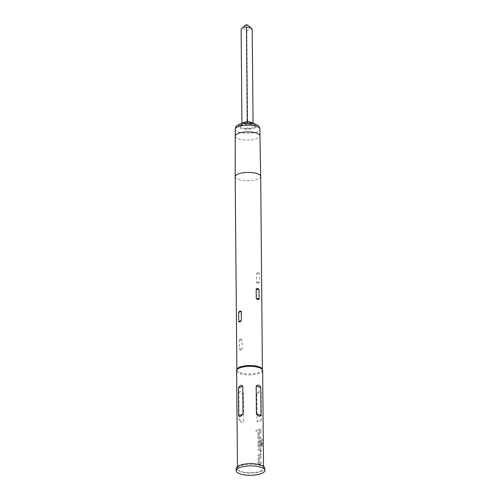 <?xml version="1.0" encoding="UTF-8"?>
<svg xmlns="http://www.w3.org/2000/svg" width="500" height="500" viewBox="0 0 500 500"><rect width="100%" height="100%" fill="white"/><g stroke="black" fill="none" stroke-linecap="round" stroke-linejoin="round"><path stroke-width="0.38" stroke-dasharray="2.5 1.88" d="M257.281 430.469L256.144 431.35L255.831 430.756L256.95 429.862L257.356 430.506L256.2 431.388L255.888 430.794L257.025 429.9L257.356 430.506M245.406 25.15A1.3 0.425 179.5 0 0 245.944 25.656A1.3 0.425 179.5 0 0 247.575 25.575A1.3 0.425 179.5 0 0 247.844 25.125M252.188 29.175L249.494 28.606L246.825 31.088C244.913 28.581 243.019 28.006 241.137 29.375M236.169 468.519A14.325 4.706 179.5 0 0 245.231 472.812A14.325 4.706 179.5 0 0 260.925 471.538A14.325 4.706 179.5 0 0 264.819 468.269M262.337 369.212A12.763 4.194 -0.5 0 1 262.394 369.6A12.763 4.194 -0.5 0 1 258.925 372.519A12.763 4.194 -0.5 0 1 244.944 373.65A12.763 4.194 -0.5 0 1 236.869 369.825A12.763 4.194 -0.5 0 1 236.919 369.431M262.663 370.519A13.025 4.281 -0.5 0 1 259.125 373.494A13.025 4.281 -0.5 0 1 244.856 374.65A13.025 4.281 -0.5 0 1 236.619 370.744M258.144 283.331L259.369 281.9L259.288 272.675L258.05 272.262L256.613 273.631L256.694 282.856L258.144 283.331M259.975 471.256A13.025 4.281 179.5 0 0 263.519 468.281A13.025 4.281 179.5 0 0 255.281 464.375A13.025 4.281 179.5 0 0 241.012 465.531A13.025 4.281 179.5 0 0 237.469 468.506A13.025 4.281 179.5 0 0 245.706 472.413A13.025 4.281 179.5 0 0 259.975 471.256M259.175 457.381A13.025 4.281 -0.5 0 0 259.85 457.156A13.025 4.281 -0.5 0 0 261.244 456.569L261.256 457.856A13.025 4.281 -0.5 0 1 259.862 458.45A13.025 4.281 -0.5 0 1 259.325 458.631L259.363 462.975A13.025 4.281 -0.5 0 0 259.9 462.794A13.025 4.281 -0.5 0 0 261.294 462.206L261.3 463.5A13.025 4.281 -0.5 0 1 259.913 464.087A13.025 4.281 -0.5 0 1 259.237 464.312L258.7 464.269L259.15 464.281L258.169 463.35L258.131 458.825L259.088 457.35A12.894 4.237 -0.5 0 0 261.131 456.544L261.144 457.837A12.894 4.237 -0.5 0 1 259.231 458.6L259.269 462.95A12.894 4.237 -0.5 0 0 261.181 462.188L261.194 463.475A12.894 4.237 -0.5 0 1 259.15 464.281L258.25 463.381L258.206 458.862L259.088 457.35M260.475 455.45A13.025 4.281 -0.5 0 1 259.837 455.694A13.025 4.281 -0.5 0 1 258.181 456.194L258.094 454.869A12.894 4.237 -0.5 0 0 260.25 454.175L260.212 449.825A12.894 4.237 -0.5 0 1 258.056 450.519L258.044 449.225A12.894 4.237 -0.5 0 0 260.312 448.488L261.181 449.375L261.219 453.9L260.375 455.419A12.894 4.237 -0.5 0 1 258.106 456.156L258.094 454.869M261.181 449.375L260.413 448.519A13.025 4.281 -0.5 0 1 259.781 448.762A13.025 4.281 -0.5 0 1 258.125 449.263L258.044 449.225M261.744 446.381A13.025 4.281 -0.5 0 1 259.769 447.294A13.025 4.281 -0.5 0 1 259.094 447.519L258.55 447.481L259.094 447.519L258.1 446.587L258.062 442.069L259.031 440.588A13.025 4.281 -0.5 0 0 259.706 440.363A13.025 4.281 -0.5 0 0 260.344 440.119L261.106 440.981L261.137 444.688A13.025 4.281 -0.5 0 1 260.325 445.05L260.238 441.319A13.025 4.281 -0.5 0 1 259.719 441.512A13.025 4.281 -0.5 0 1 259.175 441.7L259.212 446.044A13.025 4.281 -0.5 0 0 259.756 445.863A13.025 4.281 -0.5 0 0 261.644 445L261.637 439.781A13.025 4.281 -0.5 0 0 262.238 439.369L262.281 444.794L261.625 446.362A12.894 4.237 -0.5 0 1 259.006 447.488L258.1 446.587M258.956 432.194A13.025 4.281 -0.5 0 0 259.631 431.969A13.025 4.281 -0.5 0 0 261.025 431.381L261.031 432.675A13.025 4.281 -0.5 0 1 259.644 433.263A13.025 4.281 -0.5 0 1 259.1 433.444L259.144 437.794A13.025 4.281 -0.5 0 0 259.681 437.606A13.025 4.281 -0.5 0 0 261.069 437.019L261.081 438.312A13.025 4.281 -0.5 0 1 259.694 438.9A13.025 4.281 -0.5 0 1 259.019 439.125L258.475 439.087L258.931 439.094L257.95 438.162L257.913 433.644L258.869 432.163A12.894 4.237 -0.5 0 0 260.912 431.356L260.925 432.65A12.894 4.237 -0.5 0 1 259.012 433.413L259.05 437.762A12.894 4.237 -0.5 0 0 260.963 437L260.975 438.288A12.894 4.237 -0.5 0 1 258.931 439.094L258.025 438.194L257.987 433.675L258.869 432.163M257.956 429.712A13.025 4.281 -0.5 0 0 259.606 429.212A13.025 4.281 -0.5 0 0 261 428.625L261.012 429.919A13.025 4.281 -0.5 0 1 259.619 430.506A13.025 4.281 -0.5 0 1 257.962 431.006L257.875 429.681A12.894 4.237 -0.5 0 0 260.887 428.6L260.9 429.894A12.894 4.237 -0.5 0 1 257.887 430.969L257.875 429.681M261.419 419.731L259.544 422.05C258.481 422.531 257.663 422.275 257.081 421.275L256.837 393.444L259.275 391.3C260.25 390.788 260.881 390.988 261.175 391.9L261.419 419.731L257.081 421.275M258.175 454.9A13.025 4.281 -0.5 0 0 259.831 454.4A13.025 4.281 -0.5 0 0 260.35 454.2L260.312 449.856A13.025 4.281 -0.5 0 1 259.788 450.05A13.025 4.281 -0.5 0 1 258.137 450.55L258.125 449.263M238.844 392.294C240.037 390.825 241.575 391.287 243.45 393.681L243.694 421.512C241.85 423.212 240.312 422.75 239.088 420.125L238.844 392.294L243.45 393.681M242.2 349.55L242.119 340.319C241.031 338.794 240.087 338.506 239.281 339.462L239.356 348.694C240.194 350.306 241.137 350.594 242.2 349.55L239.356 348.694M246.825 31.088L247.738 128.3L250.581 128.488L254.862 126.962A7.812 2.569 179.5 0 0 255.319 126.088A7.812 2.569 179.5 0 0 254.694 125.087L255.3 125.606C253.844 125.006 253.075 124.138 253.006 122.981L247.644 124.894L241.956 123.175C241.906 124.331 241.15 125.231 239.694 125.875L240.325 127.219L244.869 128.594L247.738 128.3M244.869 128.594A7.812 2.569 179.5 0 0 250.581 128.488M254.862 126.962L255.312 125.6L247.269 123.175L244.431 123.819A7.812 2.569 179.5 0 1 250.144 123.719L247.269 123.175L239.688 125.881L239.694 126.225A7.812 2.569 179.5 0 0 240.325 127.219M255.319 126.088L255.312 125.6M239.694 125.875L240.15 125.344A7.812 2.569 179.5 0 0 239.694 126.225M262.281 444.794L262.238 439.369M262.162 444.781L261.625 446.362M258.025 446.556L258.062 442.069M257.981 442.038L259.031 440.588M261.106 440.981L260.244 440.094A12.894 4.237 -0.5 0 1 258.944 440.556M261 440.956L261.137 444.688M261.031 444.663A12.894 4.237 -0.5 0 1 260.225 445.025L260.325 445.05M260.225 445.025L260.294 441.381M260.138 441.294A12.894 4.237 -0.5 0 1 259.088 441.669L259.175 441.7M259.019 441.775L259.144 445.981M259.125 446.012A12.894 4.237 -0.5 0 0 261.525 444.981L261.644 445M261.569 444.869L261.637 439.781M262.113 439.356A12.894 4.237 -0.5 0 1 261.525 439.756M261.219 453.9L260.375 455.419M261.069 449.356L261.112 453.875M235.162 129.338A12.375 4.062 179.5 0 0 242.987 133.044A12.375 4.062 179.5 0 0 256.544 131.944A12.375 4.062 179.5 0 0 259.906 129.119M235.219 136.094L235.219 136.1A12.375 4.062 179.5 0 0 243.044 139.812A12.375 4.062 179.5 0 0 256.6 138.713A12.375 4.062 179.5 0 0 259.962 135.887L259.962 135.887M254.144 128.156A9.119 2.994 179.5 0 0 253.756 123.925A9.119 2.994 179.5 0 0 240.869 124.15A9.119 2.994 179.5 0 0 241.256 128.381A9.119 2.994 179.5 0 0 254.144 128.156M235.181 176.7A12.763 4.194 179.5 0 0 243.256 180.525A12.763 4.194 179.5 0 0 257.238 179.387A12.763 4.194 179.5 0 0 260.712 176.475M239.088 420.125L243.694 421.512M256.837 393.444L261.175 391.9M239.281 339.462L242.119 340.319M256.694 282.856L259.369 281.9M256.613 273.631L259.288 272.675M250.144 123.719L254.694 125.087M240.15 125.344L244.431 123.819M263.519 468.281L263.5 466.319M237.469 468.506L237.45 466.544"/><path stroke-width="0.75" d="M250.731 27.637L247.844 25.125A1.3 0.425 179.5 0 0 245.681 25A1.3 0.425 179.5 0 0 245.406 25.15L242.662 27.619L243.806 26.888L250.731 27.637L252.188 29.175L253.069 123.469M264.837 470.456L264.819 468.269A14.325 4.706 179.5 0 0 255.756 463.975A14.325 4.706 179.5 0 0 240.062 465.25A14.325 4.706 179.5 0 0 236.169 468.519L236.188 470.706A14.325 4.706 179.5 0 0 245.25 475A14.325 4.706 179.5 0 0 260.944 473.725A14.325 4.706 179.5 0 0 264.837 470.456A14.325 4.706 179.5 0 0 255.775 466.163A14.325 4.706 179.5 0 0 240.081 467.438A14.325 4.706 179.5 0 0 236.188 470.706M237.45 466.544L236.619 370.744A13.025 4.281 -0.5 0 1 236.669 370.344L236.919 369.431A12.763 4.194 -0.5 0 1 240.338 366.912A12.763 4.194 -0.5 0 1 253.762 365.712A12.763 4.194 -0.5 0 1 262.337 369.212L262.606 370.119A13.025 4.281 -0.5 0 1 262.663 370.519L263.5 466.319M236.669 370.344A13.025 4.281 -0.5 0 1 240.156 367.769A13.025 4.281 -0.5 0 1 253.856 366.55A13.025 4.281 -0.5 0 1 262.606 370.119M259.025 289.869L259.106 299.094C258.294 300.05 257.35 299.762 256.269 298.238L256.188 289.012C257.244 287.969 258.188 288.25 259.025 289.869L256.188 289.012M239.85 310.944L241.306 311.419L241.388 320.644L239.95 322.013L238.713 321.6L238.631 312.375L239.85 310.944M256.406 413.944C258.288 416.337 259.825 416.8 261.019 415.337L260.775 387.506C259.544 384.875 258.006 384.412 256.163 386.112L256.406 413.944L261.019 415.337M242.781 386.35C242.2 385.35 241.375 385.094 240.312 385.575L238.438 387.9L238.681 415.731C238.981 416.644 239.613 416.844 240.581 416.331L243.025 414.181L242.781 386.35L238.438 387.9M241.925 123.562L241.137 29.375L242.662 27.619M246.494 27.462L247.269 123.175M235.162 129.338C236.069 125.388 236.669 125.775 239.8 124.162C240.675 123.35 250.706 122.081 255.344 124.081C258.256 125.575 258.975 125.213 259.906 129.119A12.375 4.062 179.5 0 0 252.081 125.412A12.375 4.062 179.5 0 0 238.525 126.512A12.375 4.062 179.5 0 0 235.162 129.338L235.219 136.094A12.375 4.062 179.5 0 0 235.219 136.1L235.181 176.688A12.763 4.194 179.5 0 0 235.181 176.7L236.869 369.631M259.906 129.119L259.962 135.881A12.375 4.062 179.5 0 0 259.962 135.875A12.375 4.062 179.5 0 0 252.119 132.175A12.375 4.062 179.5 0 0 238.588 133.275A12.375 4.062 179.5 0 0 235.219 136.088M259.962 135.875L260.712 176.462A12.763 4.194 179.5 0 0 260.712 176.462A12.763 4.194 179.5 0 0 252.619 172.65A12.763 4.194 179.5 0 0 238.656 173.787A12.763 4.194 179.5 0 0 235.181 176.688M243.025 414.181L238.681 415.731M260.775 387.506L256.163 386.112M256.269 298.238L259.106 299.094M238.713 321.6L241.388 320.644M238.631 312.375L241.306 311.419M241.956 123.175L247.312 121.263L253.006 122.981M260.712 176.475L262.394 369.406"/></g></svg>
